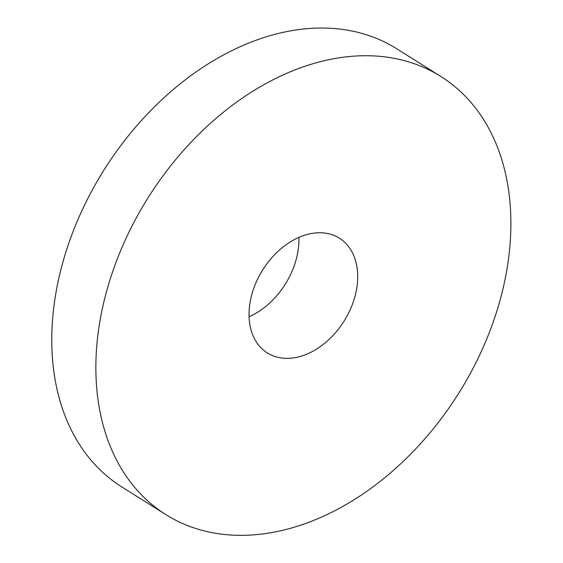 <?xml version="1.0" encoding="UTF-8"?>
<svg xmlns="http://www.w3.org/2000/svg" width="563" height="563" viewBox="0 0 563 563"><rect width="100%" height="100%" fill="white"/><g stroke="black" fill="none" stroke-linecap="round" stroke-linejoin="round"><path stroke-width="0.84" d="M249.05 316.765A67.743 48.066 122.1 0 0 298.89 237.41M290.388 358.223A67.743 48.066 122.1 0 0 351.516 306.645A67.743 48.066 122.1 0 0 339.398 238.191A67.743 48.066 122.1 0 0 262.668 269.987A67.743 48.066 122.1 0 0 267.341 352.917A67.743 48.066 122.1 0 0 290.388 358.223M253.814 534.85A258.642 183.524 122.1 0 0 487.192 337.899A258.642 183.524 122.1 0 0 440.935 76.526A258.642 183.524 122.1 0 0 147.956 197.944A258.642 183.524 122.1 0 0 165.803 514.575A258.642 183.524 122.1 0 0 253.814 534.85M440.935 76.526L396.838 48.833A258.642 183.524 122.1 0 0 103.859 170.244A258.642 183.524 122.1 0 0 121.707 486.882L165.803 514.575"/></g></svg>
